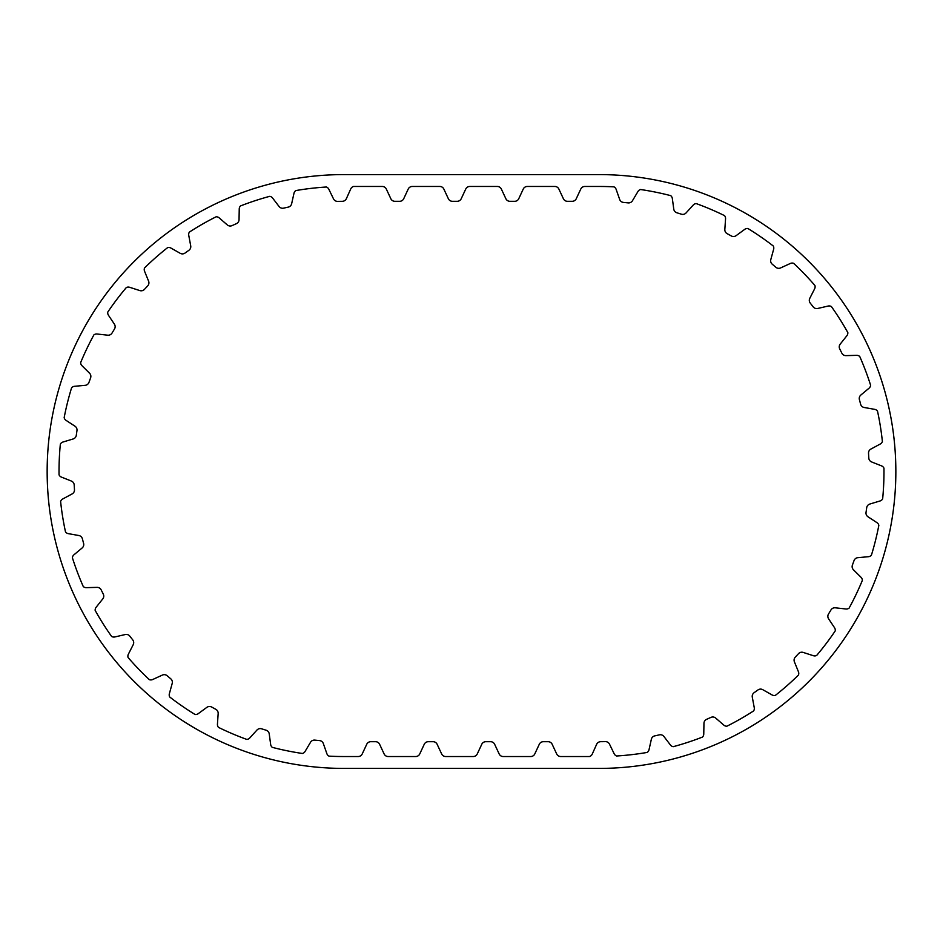 <?xml version="1.0" encoding="UTF-8"?>
<svg xmlns="http://www.w3.org/2000/svg" width="943" height="943" viewBox="0 0 943 943"><rect width="100%" height="100%" fill="white"/><g stroke="black" fill="none" stroke-linecap="round" stroke-linejoin="round"><path stroke-width="1.41" d="M725.556 218.764A4.456 4.456 0 0 0 724.542 215.629A285.034 285.034 0 0 0 696.217 203.582A4.456 4.456 0 0 0 693.258 205.02L686.056 212.941A4.456 4.456 0 0 1 681.447 214.202L676.862 212.776A4.456 4.456 0 0 1 673.774 209.122L672.335 198.513A4.456 4.456 0 0 0 670.721 195.649A285.034 285.034 0 0 0 640.545 189.519A4.456 4.456 0 0 0 637.94 191.523L632.47 200.729A4.456 4.456 0 0 1 628.203 202.886L623.429 202.415A4.456 4.456 0 0 1 619.669 199.444L616.133 189.343A4.456 4.456 0 0 0 613.976 186.855A285.034 285.034 0 0 0 598.935 186.466L584.813 186.466A4.456 4.456 0 0 0 580.782 189.036L576.256 198.737A4.456 4.456 0 0 1 572.224 201.307L567.427 201.307A4.456 4.456 0 0 1 563.395 198.737L558.869 189.036A4.456 4.456 0 0 0 554.826 186.466L527.302 186.466A4.456 4.456 0 0 0 523.259 189.036L518.744 198.737A4.456 4.456 0 0 1 514.701 201.307L509.904 201.307A4.456 4.456 0 0 1 505.872 198.737L501.346 189.036A4.456 4.456 0 0 0 497.315 186.466L469.779 186.466A4.456 4.456 0 0 0 465.748 189.036L461.221 198.737A4.456 4.456 0 0 1 457.19 201.307L452.392 201.307A4.456 4.456 0 0 1 448.361 198.737L443.835 189.036A4.456 4.456 0 0 0 439.792 186.466L412.268 186.466A4.456 4.456 0 0 0 408.225 189.036L403.71 198.737A4.456 4.456 0 0 1 399.667 201.307L394.869 201.307A4.456 4.456 0 0 1 390.838 198.737L386.312 189.036A4.456 4.456 0 0 0 382.28 186.466L353.507 186.466A4.456 4.456 0 0 0 350.749 188.906L346.376 198.667A4.456 4.456 0 0 1 342.38 201.307L337.582 201.378A4.456 4.456 0 0 1 333.504 198.867L328.836 189.237A4.456 4.456 0 0 0 326.408 187.009A285.034 285.034 0 0 0 295.831 190.569A4.456 4.456 0 0 0 293.98 193.291L291.646 203.747A4.456 4.456 0 0 1 288.252 207.118L283.572 208.155A4.456 4.456 0 0 1 279.081 206.517L272.574 198.006A4.456 4.456 0 0 0 269.745 196.321A285.034 285.034 0 0 0 240.5 205.939A4.456 4.456 0 0 0 239.239 208.981L239.039 219.684A4.456 4.456 0 0 1 236.398 223.668L232.025 225.625A4.456 4.456 0 0 1 227.287 224.917L219.212 217.892A4.456 4.456 0 0 0 216.1 216.796A285.034 285.034 0 0 0 189.378 232.084A4.456 4.456 0 0 0 188.741 235.314L190.71 245.84A4.456 4.456 0 0 1 188.918 250.284L185.017 253.066A4.456 4.456 0 0 1 180.243 253.325L170.919 248.056A4.456 4.456 0 0 0 167.654 247.608A285.034 285.034 0 0 0 144.538 267.942A4.456 4.456 0 0 0 144.562 271.242L148.593 281.155A4.456 4.456 0 0 1 147.733 285.859L144.468 289.371A4.456 4.456 0 0 1 139.835 290.585L129.651 287.297A4.456 4.456 0 0 0 126.362 287.509A285.034 285.034 0 0 0 107.785 312.062A4.456 4.456 0 0 0 108.469 315.28L114.409 324.192A4.456 4.456 0 0 1 114.504 328.977L112.017 333.079A4.456 4.456 0 0 1 107.714 335.189L97.082 334.011A4.456 4.456 0 0 0 93.899 334.883A285.034 285.034 0 0 0 80.627 362.654A4.456 4.456 0 0 0 81.947 365.672L89.55 373.216A4.456 4.456 0 0 1 90.599 377.884L88.972 382.386A4.456 4.456 0 0 1 85.188 385.322L74.532 386.3A4.456 4.456 0 0 0 71.597 387.785A285.034 285.034 0 0 0 64.159 417.655A4.456 4.456 0 0 0 66.045 420.354L75.004 426.212A4.456 4.456 0 0 1 76.972 430.574L76.289 435.324A4.456 4.456 0 0 1 73.177 438.955L62.922 442.043A4.456 4.456 0 0 0 60.352 444.094A285.034 285.034 0 0 0 59.044 474.848A4.456 4.456 0 0 0 61.436 477.111L71.397 481.06A4.456 4.456 0 0 1 74.191 484.938L74.473 489.723A4.456 4.456 0 0 1 72.151 493.908L62.721 498.988A4.456 4.456 0 0 0 60.611 501.511A285.034 285.034 0 0 0 65.503 531.911A4.456 4.456 0 0 0 68.297 533.644L78.847 535.518A4.456 4.456 0 0 1 82.371 538.759L83.597 543.38A4.456 4.456 0 0 1 82.159 547.954L73.943 554.814A4.456 4.456 0 0 0 72.375 557.714A285.034 285.034 0 0 0 83.255 586.511A4.456 4.456 0 0 0 86.355 587.654L97.058 587.371A4.456 4.456 0 0 1 101.149 589.835L103.294 594.125A4.456 4.456 0 0 1 102.787 598.888L96.127 607.268A4.456 4.456 0 0 0 95.172 610.416A285.034 285.034 0 0 0 111.604 636.454A4.456 4.456 0 0 0 114.857 636.949L125.289 634.533A4.456 4.456 0 0 1 129.804 636.124L132.751 639.896A4.456 4.456 0 0 1 133.222 644.658L128.366 654.206A4.456 4.456 0 0 0 128.059 657.483A285.034 285.034 0 0 0 149.383 679.691A4.456 4.456 0 0 0 152.672 679.526L162.396 675.07A4.456 4.456 0 0 1 167.147 675.73L170.789 678.83A4.456 4.456 0 0 1 172.204 683.404L169.363 693.73A4.456 4.456 0 0 0 169.716 696.995A285.034 285.034 0 0 0 195.06 714.488A4.456 4.456 0 0 0 198.242 713.662L206.882 707.344A4.456 4.456 0 0 1 211.668 707.038L215.864 709.348A4.456 4.456 0 0 1 218.163 713.556L217.444 724.236A4.456 4.456 0 0 0 218.458 727.371A285.034 285.034 0 0 0 246.783 739.418A4.456 4.456 0 0 0 249.742 737.98L256.944 730.059A4.456 4.456 0 0 1 261.553 728.798L266.138 730.224A4.456 4.456 0 0 1 269.226 733.878L270.665 744.487A4.456 4.456 0 0 0 272.279 747.351A285.034 285.034 0 0 0 302.455 753.481A4.456 4.456 0 0 0 305.06 751.477L310.53 742.271A4.456 4.456 0 0 1 314.797 740.114L319.571 740.585A4.456 4.456 0 0 1 323.331 743.555L326.867 753.657A4.456 4.456 0 0 0 329.024 756.145A285.034 285.034 0 0 0 344.065 756.534L358.187 756.534A4.456 4.456 0 0 0 362.218 753.964L366.744 744.263A4.456 4.456 0 0 1 370.776 741.693L375.573 741.693A4.456 4.456 0 0 1 379.605 744.263L384.131 753.964A4.456 4.456 0 0 0 388.174 756.534L415.698 756.534A4.456 4.456 0 0 0 419.741 753.964L424.256 744.263A4.456 4.456 0 0 1 428.299 741.693L433.096 741.693A4.456 4.456 0 0 1 437.128 744.263L441.654 753.964A4.456 4.456 0 0 0 445.685 756.534L473.221 756.534A4.456 4.456 0 0 0 477.252 753.964L481.779 744.263A4.456 4.456 0 0 1 485.81 741.693L490.608 741.693A4.456 4.456 0 0 1 494.639 744.263L499.165 753.964A4.456 4.456 0 0 0 503.208 756.534L530.732 756.534A4.456 4.456 0 0 0 534.775 753.964L539.29 744.263A4.456 4.456 0 0 1 543.333 741.693L548.131 741.693A4.456 4.456 0 0 1 552.162 744.263L556.688 753.964A4.456 4.456 0 0 0 560.72 756.534L589.493 756.534A4.456 4.456 0 0 0 592.251 754.094L596.624 744.333A4.456 4.456 0 0 1 600.62 741.693L605.418 741.622A4.456 4.456 0 0 1 609.496 744.133L614.164 753.763A4.456 4.456 0 0 0 616.592 755.991A285.034 285.034 0 0 0 647.169 752.431A4.456 4.456 0 0 0 649.02 749.709L651.354 739.253A4.456 4.456 0 0 1 654.748 735.882L659.428 734.845A4.456 4.456 0 0 1 663.919 736.483L670.426 744.994A4.456 4.456 0 0 0 673.255 746.679A285.034 285.034 0 0 0 702.5 737.061A4.456 4.456 0 0 0 703.761 734.019L703.961 723.316A4.456 4.456 0 0 1 706.602 719.332L710.975 717.375A4.456 4.456 0 0 1 715.713 718.083L723.788 725.108A4.456 4.456 0 0 0 726.9 726.204A285.034 285.034 0 0 0 753.622 710.916A4.456 4.456 0 0 0 754.259 707.686L752.29 697.16A4.456 4.456 0 0 1 754.082 692.716L757.983 689.934A4.456 4.456 0 0 1 762.757 689.675L772.081 694.944A4.456 4.456 0 0 0 775.346 695.392A285.034 285.034 0 0 0 798.462 675.058A4.456 4.456 0 0 0 798.438 671.758L794.407 661.845A4.456 4.456 0 0 1 795.267 657.141L798.532 653.629A4.456 4.456 0 0 1 803.165 652.415L813.349 655.703A4.456 4.456 0 0 0 816.638 655.491A285.034 285.034 0 0 0 835.215 630.938A4.456 4.456 0 0 0 834.531 627.72L828.591 618.808A4.456 4.456 0 0 1 828.496 614.023L830.983 609.921A4.456 4.456 0 0 1 835.286 607.811L845.918 608.989A4.456 4.456 0 0 0 849.101 608.117A285.034 285.034 0 0 0 862.374 580.346A4.456 4.456 0 0 0 861.053 577.328L853.45 569.784A4.456 4.456 0 0 1 852.401 565.116L854.028 560.614A4.456 4.456 0 0 1 857.812 557.678L868.468 556.7A4.456 4.456 0 0 0 871.403 555.215A285.034 285.034 0 0 0 878.841 525.345A4.456 4.456 0 0 0 876.955 522.646L867.996 516.788A4.456 4.456 0 0 1 866.028 512.426L866.711 507.676A4.456 4.456 0 0 1 869.823 504.045L880.078 500.957A4.456 4.456 0 0 0 882.648 498.906A285.034 285.034 0 0 0 883.956 468.152A4.456 4.456 0 0 0 881.564 465.889L871.603 461.94A4.456 4.456 0 0 1 868.809 458.062L868.527 453.277A4.456 4.456 0 0 1 870.849 449.092L880.279 444.012A4.456 4.456 0 0 0 882.389 441.489A285.034 285.034 0 0 0 877.497 411.089A4.456 4.456 0 0 0 874.703 409.356L864.153 407.482A4.456 4.456 0 0 1 860.629 404.241L859.403 399.62A4.456 4.456 0 0 1 860.841 395.046L869.057 388.186A4.456 4.456 0 0 0 870.625 385.286A285.034 285.034 0 0 0 859.745 356.489A4.456 4.456 0 0 0 856.645 355.346L845.942 355.629A4.456 4.456 0 0 1 841.851 353.165L839.706 348.875A4.456 4.456 0 0 1 840.213 344.112L846.873 335.732A4.456 4.456 0 0 0 847.828 332.584A285.034 285.034 0 0 0 831.396 306.546A4.456 4.456 0 0 0 828.143 306.051L817.711 308.467A4.456 4.456 0 0 1 813.196 306.876L810.249 303.104A4.456 4.456 0 0 1 809.778 298.342L814.634 288.794A4.456 4.456 0 0 0 814.941 285.517A285.034 285.034 0 0 0 793.617 263.309A4.456 4.456 0 0 0 790.328 263.474L780.604 267.93A4.456 4.456 0 0 1 775.853 267.27L772.211 264.17A4.456 4.456 0 0 1 770.796 259.596L773.637 249.27A4.456 4.456 0 0 0 773.284 246.005A285.034 285.034 0 0 0 747.94 228.512A4.456 4.456 0 0 0 744.758 229.338L736.118 235.656A4.456 4.456 0 0 1 731.332 235.962L727.136 233.652A4.456 4.456 0 0 1 724.837 229.444L725.556 218.764M344.065 768.415L598.935 768.415A296.915 296.915 0 0 0 895.85 471.5A296.915 296.915 0 0 0 598.935 174.585L344.065 174.585A296.915 296.915 0 0 0 47.15 471.5A296.915 296.915 0 0 0 344.065 768.415"/></g></svg>
